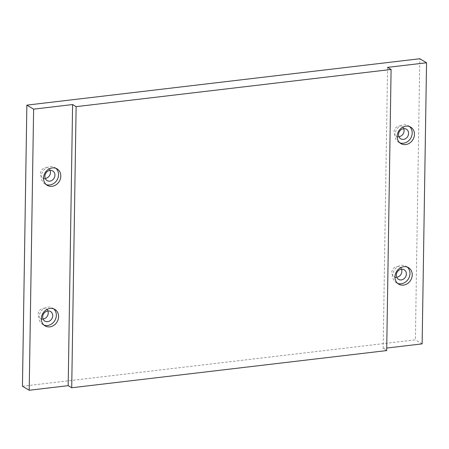 <?xml version="1.0" encoding="UTF-8"?>
<svg xmlns="http://www.w3.org/2000/svg" width="449" height="449" viewBox="0 0 449 449"><rect width="100%" height="100%" fill="white"/><g stroke="black" fill="none" stroke-linecap="round" stroke-linejoin="round"><path stroke-width="0.34" stroke-dasharray="2.25 1.68" d="M409.516 126.567A9.581 8.29 120.8 0 0 408.45 125.793A9.581 8.29 120.8 0 0 403.69 124.822A9.581 8.29 120.8 0 0 395.316 132.337A9.581 8.29 120.8 0 0 398.645 142.254A9.581 8.29 120.8 0 0 399.829 142.821M53.672 308.861A9.581 8.29 120.8 0 0 52.606 308.087A9.581 8.29 120.8 0 0 47.847 307.116A9.581 8.29 120.8 0 0 39.467 314.637A9.581 8.29 120.8 0 0 42.801 324.548A9.581 8.29 120.8 0 0 43.985 325.115M407.31 267.121A9.581 8.29 120.8 0 0 406.244 266.347A9.581 8.29 120.8 0 0 401.485 265.37A9.581 8.29 120.8 0 0 393.105 272.891A9.581 8.29 120.8 0 0 396.433 282.803A9.581 8.29 120.8 0 0 397.623 283.375M55.878 168.313A9.581 8.29 120.8 0 0 54.817 167.539A9.581 8.29 120.8 0 0 50.058 166.562A9.581 8.29 120.8 0 0 41.678 174.083A9.581 8.29 120.8 0 0 45.007 183.995A9.581 8.29 120.8 0 0 46.196 184.561M50.052 170.407A5.573 4.821 120.8 0 0 48.262 168.296A5.573 4.821 120.8 0 0 45.495 167.73A5.573 4.821 120.8 0 0 40.618 172.102A5.573 4.821 120.8 0 0 42.554 177.871A5.573 4.821 120.8 0 0 45.265 178.444M401.485 269.215A5.573 4.821 120.8 0 0 399.689 267.104A5.573 4.821 120.8 0 0 396.922 266.538A5.573 4.821 120.8 0 0 392.044 270.915A5.573 4.821 120.8 0 0 393.986 276.679A5.573 4.821 120.8 0 0 396.692 277.252M47.847 310.961A5.573 4.821 120.8 0 0 46.056 308.85A5.573 4.821 120.8 0 0 43.284 308.283A5.573 4.821 120.8 0 0 38.412 312.656A5.573 4.821 120.8 0 0 40.348 318.425A5.573 4.821 120.8 0 0 43.059 318.998M403.69 128.661A5.573 4.821 120.8 0 0 401.9 126.551A5.573 4.821 120.8 0 0 399.127 125.984A5.573 4.821 120.8 0 0 394.256 130.362A5.573 4.821 120.8 0 0 396.192 136.126A5.573 4.821 120.8 0 0 398.903 136.698M22.45 386.23L415.381 339.848L419.798 58.746M422.133 343.872L415.381 339.848M386.684 350.579L383.154 348.475L386.724 348.054M383.154 348.475L387.571 67.367M398.645 142.254L400.895 143.596M42.801 324.548L45.052 325.89M396.433 282.803L398.69 284.144M45.007 183.995L47.257 185.336M42.554 177.871L47.055 180.554M393.986 276.679L398.488 279.362M40.348 318.425L44.849 321.108M396.192 136.126L400.693 138.808M401.9 126.551L406.401 129.233M46.056 308.85L50.557 311.533M399.689 267.104L404.195 269.787M48.262 168.296L52.763 170.979M54.817 167.539L57.068 168.88M406.244 266.347L408.495 267.688M52.606 308.087L54.857 309.428M408.45 125.793L410.706 127.134"/><path stroke-width="0.67" d="M405.947 126.163A9.581 8.29 120.8 0 0 397.567 133.679A9.581 8.29 120.8 0 0 400.895 143.596A9.581 8.29 120.8 0 0 405.655 144.567A9.581 8.29 120.8 0 0 414.034 137.046A9.581 8.29 120.8 0 0 410.706 127.134A9.581 8.29 120.8 0 0 405.947 126.163M399.829 142.821A9.581 8.29 120.8 0 0 403.404 143.225A9.581 8.29 120.8 0 0 411.548 136.423A9.581 8.29 120.8 0 0 409.516 126.567M50.097 308.457A9.581 8.29 120.8 0 0 41.723 315.978A9.581 8.29 120.8 0 0 45.052 325.89A9.581 8.29 120.8 0 0 49.811 326.866A9.581 8.29 120.8 0 0 58.19 319.346A9.581 8.29 120.8 0 0 54.857 309.428A9.581 8.29 120.8 0 0 50.097 308.457M43.985 325.115A9.581 8.29 120.8 0 0 47.56 325.519A9.581 8.29 120.8 0 0 55.704 318.717A9.581 8.29 120.8 0 0 53.672 308.861M403.735 266.712A9.581 8.29 120.8 0 0 395.356 274.232A9.581 8.29 120.8 0 0 398.69 284.144A9.581 8.29 120.8 0 0 403.449 285.121A9.581 8.29 120.8 0 0 411.823 277.6A9.581 8.29 120.8 0 0 408.495 267.688A9.581 8.29 120.8 0 0 403.735 266.712M397.623 283.375A9.581 8.29 120.8 0 0 401.198 283.779A9.581 8.29 120.8 0 0 409.336 276.977A9.581 8.29 120.8 0 0 407.31 267.121M52.309 167.904A9.581 8.29 120.8 0 0 43.929 175.424A9.581 8.29 120.8 0 0 47.257 185.336A9.581 8.29 120.8 0 0 52.017 186.313A9.581 8.29 120.8 0 0 60.396 178.792A9.581 8.29 120.8 0 0 57.068 168.88A9.581 8.29 120.8 0 0 52.309 167.904M46.196 184.561A9.581 8.29 120.8 0 0 49.766 184.971A9.581 8.29 120.8 0 0 57.91 178.169A9.581 8.29 120.8 0 0 55.878 168.313M49.828 181.121A5.573 4.821 -59.2 0 1 47.055 180.554A5.573 4.821 -59.2 0 1 45.119 174.784A5.573 4.821 -59.2 0 1 49.996 170.412A5.573 4.821 -59.2 0 1 52.763 170.979A5.573 4.821 -59.2 0 1 54.699 176.743A5.573 4.821 -59.2 0 1 49.828 181.121M45.265 178.444A5.573 4.821 120.8 0 0 45.327 178.438A5.573 4.821 120.8 0 0 50.052 170.407M401.254 279.929A5.573 4.821 -59.2 0 1 398.488 279.362A5.573 4.821 -59.2 0 1 396.551 273.598A5.573 4.821 -59.2 0 1 401.423 269.22A5.573 4.821 -59.2 0 1 404.195 269.787A5.573 4.821 -59.2 0 1 406.132 275.557A5.573 4.821 -59.2 0 1 401.254 279.929M396.692 277.252A5.573 4.821 120.8 0 0 396.753 277.246A5.573 4.821 120.8 0 0 401.485 269.215M47.616 321.675A5.573 4.821 -59.2 0 1 44.849 321.108A5.573 4.821 -59.2 0 1 42.913 315.338A5.573 4.821 -59.2 0 1 47.785 310.966A5.573 4.821 -59.2 0 1 50.557 311.533A5.573 4.821 -59.2 0 1 52.494 317.297A5.573 4.821 -59.2 0 1 47.616 321.675M43.059 318.998A5.573 4.821 120.8 0 0 43.115 318.992A5.573 4.821 120.8 0 0 47.847 310.961M403.466 139.375A5.573 4.821 -59.2 0 1 400.693 138.808A5.573 4.821 -59.2 0 1 398.757 133.044A5.573 4.821 -59.2 0 1 403.634 128.667A5.573 4.821 -59.2 0 1 406.401 129.233A5.573 4.821 -59.2 0 1 408.337 135.003A5.573 4.821 -59.2 0 1 403.466 139.375M398.903 136.698A5.573 4.821 120.8 0 0 398.959 136.692A5.573 4.821 120.8 0 0 403.69 128.661M72.598 104.55L68.181 385.657L29.202 390.254L22.45 386.23L26.867 105.128L419.798 58.746L426.55 62.77L387.571 67.367L391.096 69.472L76.128 106.649L72.598 104.55L33.619 109.152L29.202 390.254M386.724 348.054L422.133 343.872L426.55 62.77M76.128 106.649L71.711 387.756L386.684 350.579L391.096 69.472M71.711 387.756L68.181 385.657M33.619 109.152L26.867 105.128"/></g></svg>
